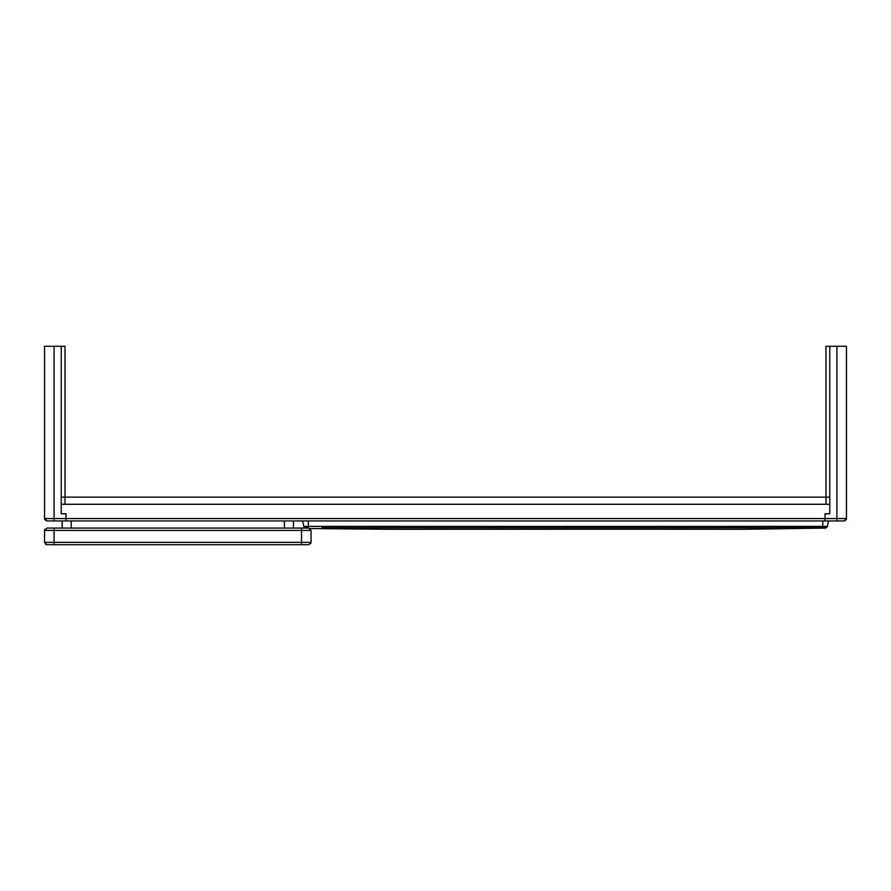<?xml version="1.0" encoding="UTF-8"?>
<svg xmlns="http://www.w3.org/2000/svg" width="891" height="891" viewBox="0 0 891 891"><rect width="100%" height="100%" fill="white"/><g stroke="black" fill="none" stroke-linecap="round" stroke-linejoin="round"><path stroke-width="1.34" d="M846.35 519.253L846.45 518.551L825.033 518.551L825.033 513.795L829.788 513.795L829.788 497.133L825.99 497.133L825.99 504.273L825.99 497.133L61.212 497.133L61.212 513.795L65.967 513.795L65.967 520.934L65.967 513.795L65.967 520.934L825.033 520.934L825.033 513.795L825.033 520.934L825.033 513.795L829.788 513.795L829.788 346.276L836.927 346.276L836.927 520.934L844.067 520.934L829.788 520.934L844.211 520.923L829.788 520.934L844.067 520.934L846.45 518.551L846.45 346.276L846.45 504.273M44.55 504.273L44.55 346.276L44.55 518.551L44.55 513.795L44.55 518.551L46.933 520.934L65.967 520.934L65.967 513.795L61.212 513.795L61.212 346.276L65.01 346.276L65.01 504.273L65.01 497.133L61.212 497.133M71.202 520.934L71.202 528.073L62.158 528.073L62.158 520.934M301.537 528.073L301.537 542.352L311.059 542.352L311.059 530.446L308.676 528.073L46.933 528.073L44.55 530.446L44.55 542.352L46.933 544.724L308.676 544.724L311.059 542.352L310.759 543.51M308.676 528.073L311.059 530.446L308.676 528.073M631.73 529.221L389.512 529.276L310.09 528.541M54.073 544.724L54.073 542.352L44.55 542.352L46.789 544.724M44.851 529.287L44.55 530.446L47.023 528.073M46.61 544.702L45.552 544.29M294.398 544.724L277.747 544.724L294.398 544.724M284.407 520.934L284.407 528.073M293.451 528.073L293.451 520.934M822.794 527.762L825.166 527.773L827.327 526.369L565.562 526.436L565.562 527.817L822.794 527.762L822.794 520.934M303.798 526.369L302.628 520.934L303.809 526.381L305.958 527.773L308.331 527.762L308.342 526.358L303.798 526.369M829.788 497.133L825.99 497.133L825.99 346.276L829.788 346.276M845.448 520.489L844.378 520.912L846.316 519.353M46.588 520.912L44.684 519.353M46.8 520.923L44.55 518.551L44.851 519.709M829.788 504.273L61.212 504.273M61.212 346.276L44.55 346.276M54.073 520.934L54.073 518.551L825.033 518.551L825.033 520.934L836.927 520.934M846.45 518.551L844.067 520.934L846.45 518.551L846.45 513.795M846.45 346.276L836.927 346.276M46.933 528.073L44.55 530.446L54.073 530.446L54.073 542.352L301.537 542.352L301.537 544.724M54.073 528.073L54.073 530.446L311.059 530.446M827.327 526.369L828.496 520.934M616.238 527.828L321.929 527.784M565.562 526.436L308.342 526.358L308.342 520.934M54.073 346.276L54.073 518.551L44.55 518.551L46.933 520.934M311.059 542.352L308.676 544.724L311.059 542.352M44.55 542.352L46.933 544.724M633.902 529.221L746.936 529.254L825.077 528.073C825.489 528.619 827.527 526.536 827.16 526.737M306.059 528.073C305.646 528.63 303.586 526.514 303.976 526.737M741.746 529.276L628.556 529.221M501.655 529.221L495.507 529.221M495.463 529.221L489.905 529.232M447.728 529.287L400.471 529.299M393.009 529.276L389.3 529.276"/></g></svg>
